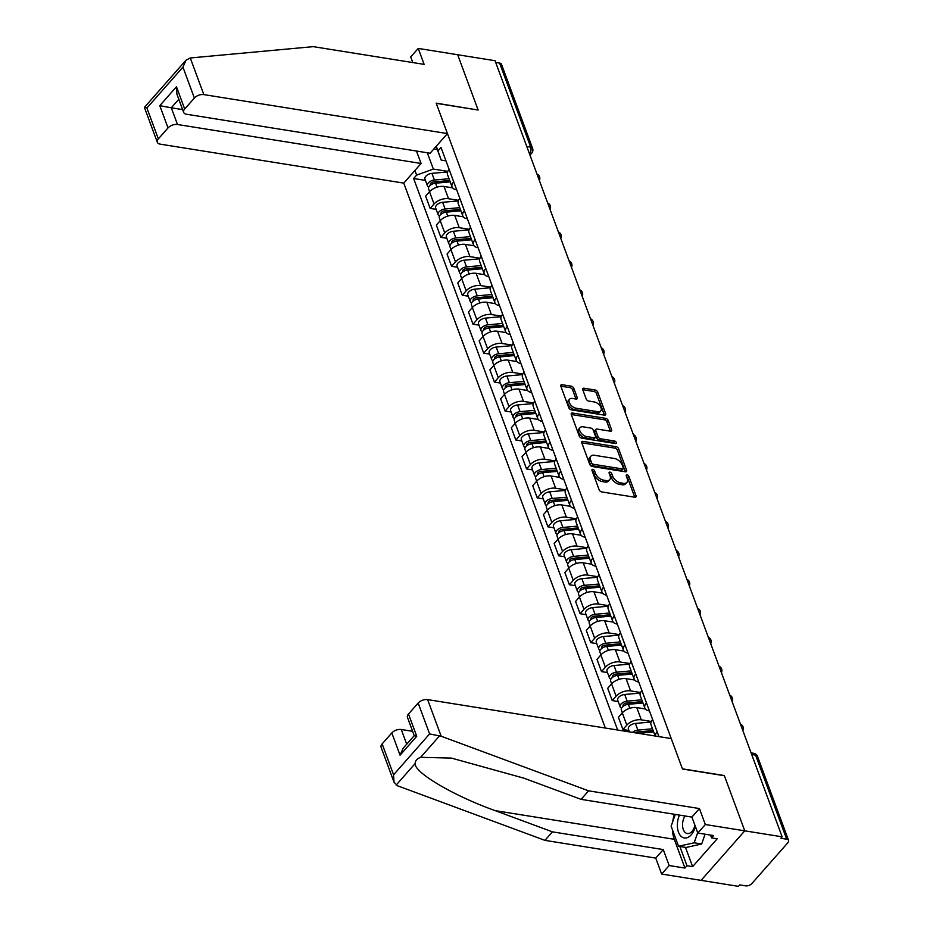 <?xml version="1.0" encoding="UTF-8"?>
<svg xmlns="http://www.w3.org/2000/svg" width="933" height="933" viewBox="0 0 933 933"><rect width="100%" height="100%" fill="white"/><g stroke="black" fill="none" stroke-linecap="round" stroke-linejoin="round"><path stroke-width="1.4" d="M592.805 469.369A1.633 0.956 41.4 0 0 592.058 469.567A1.633 0.956 41.4 0 0 591.989 470.442L599.149 489.802A2.333 1.353 41.4 0 0 601.657 491.913L634.848 497.219A2.333 1.353 41.4 0 0 635.921 496.939A2.333 1.353 41.4 0 0 636.014 495.691L628.854 476.343A1.633 0.956 41.4 0 0 627.093 474.862A1.633 0.956 41.4 0 0 626.346 475.06A1.633 0.956 41.4 0 0 626.276 475.923L627.198 478.431A7.441 4.35 41.4 0 1 626.894 482.408A7.441 4.35 41.4 0 1 623.454 483.317L620.69 482.874A7.441 4.35 41.4 0 1 612.643 476.098L611.71 473.602A1.633 0.956 41.4 0 0 609.949 472.121A1.633 0.956 41.4 0 0 609.202 472.32A1.633 0.956 41.4 0 0 609.132 473.183L610.054 475.69A7.441 4.35 41.4 0 1 609.739 479.667A7.441 4.35 41.4 0 1 606.31 480.577L603.546 480.133A7.441 4.35 41.4 0 1 595.487 473.358L594.566 470.85A1.633 0.956 41.4 0 0 592.805 469.369M573.83 388.315A2.333 1.353 41.4 0 0 571.323 386.204L562.004 384.711A2.333 1.353 41.4 0 0 560.931 384.991A2.333 1.353 41.4 0 0 560.838 386.239L568.792 407.733A2.333 1.353 41.4 0 0 571.311 409.844L604.491 415.162A2.333 1.353 41.4 0 0 605.564 414.87A2.333 1.353 41.4 0 0 605.657 413.634L597.715 392.14A2.333 1.353 41.4 0 0 595.196 390.017L583.941 388.221A2.333 1.353 41.4 0 0 582.868 388.501A2.333 1.353 41.4 0 0 582.775 389.749L586.181 398.951A2.333 1.353 41.4 0 0 588.7 401.062L594.274 401.96A6.228 3.627 41.4 0 1 600.012 405.785A6.228 3.627 41.4 0 1 600.747 410.94A6.228 3.627 41.4 0 1 597.878 411.698L576.034 408.211A6.228 3.627 41.4 0 1 570.296 404.374A6.228 3.627 41.4 0 1 569.562 399.219A6.228 3.627 41.4 0 1 572.43 398.461L576.069 399.044A2.333 1.353 41.4 0 0 577.142 398.764A2.333 1.353 41.4 0 0 577.235 397.516L573.83 388.315L572.559 389.761A2.333 1.353 41.4 0 0 570.04 387.65L560.815 386.169M394.006 782.157L381.107 747.275A7.114 3.919 -20.3 0 1 382.145 743.904L393.574 774.798L394.006 782.157L397.505 785.773L544.93 840.365L655.747 858.103L661.66 874.058L701.103 880.367L744.767 830.837L724.311 775.533L682.42 768.827L436.247 103.33L478.128 110.036L457.671 54.732L495.05 60.715L782.146 836.819L780.874 838.266L786.694 839.199L755.59 755.124A4.747 2.834 -80.9 0 0 753.794 753.328L751.1 752.896M751.695 754.505L755.59 755.124A4.747 2.612 159.7 0 1 757.491 756.371L788.595 840.435A4.747 2.612 159.7 0 1 787.907 842.686L751.87 883.551A4.747 2.612 159.7 0 1 745.572 885.837L739.752 884.904L738.47 886.35L701.103 880.367L744.767 830.837L782.146 836.819M582.962 441.367A2.333 1.353 41.4 0 0 581.889 441.647A2.333 1.353 41.4 0 0 581.795 442.895L589.749 464.389A2.333 1.353 41.4 0 0 592.257 466.5L625.448 471.806A2.333 1.353 41.4 0 0 626.521 471.527A2.333 1.353 41.4 0 0 626.614 470.279L618.661 448.785A2.333 1.353 41.4 0 0 616.153 446.674L582.962 441.367L581.749 442.743M579.265 436.061L571.311 414.567A2.333 1.353 41.4 0 1 571.416 413.319A2.333 1.353 41.4 0 1 572.489 413.039L605.669 418.346A2.333 1.353 41.4 0 1 608.188 420.468L611.593 429.658A2.333 1.353 41.4 0 1 611.488 430.906A2.333 1.353 41.4 0 1 610.415 431.186L596.957 429.04A2.333 1.353 41.4 0 0 595.895 429.32A2.333 1.353 41.4 0 0 595.79 430.556L598.053 436.667A2.333 1.353 41.4 0 0 600.572 438.778L614.579 441.017A1.633 0.956 41.4 0 1 616.083 442.02A1.633 0.956 41.4 0 1 616.27 443.373A1.633 0.956 41.4 0 1 615.523 443.572L581.784 438.172A2.333 1.353 41.4 0 1 579.265 436.061M177.48 124.497A7.114 3.919 159.7 0 0 168.022 127.926L159.788 105.662L171.299 107.796L177.48 124.497L421.086 163.473L403.767 183.113L605.342 728.043M495.703 62.464L499.598 63.082A4.747 2.612 -20.3 0 1 501.499 64.33L532.603 148.405A4.747 2.612 159.7 0 0 530.702 147.157L499.598 63.082M788.595 840.435A4.747 2.612 159.7 0 0 786.694 839.199M655.339 736.044A10.904 6.006 -20.3 0 1 657.135 731.822L657.159 731.787M652.622 719.541L652.599 719.565A10.904 6.006 159.7 0 0 651.012 724.731L655.188 736.009M649.438 710.934L649.205 710.888A10.904 6.006 -20.3 0 1 644.831 708.03A10.904 6.006 -20.3 0 1 646.417 702.864L646.441 702.841M628.912 730.469L622.929 729.513L626.813 725.104A10.904 6.006 -20.3 0 1 641.309 719.844L651.327 721.442M646.417 702.864L641.892 690.618A10.904 6.006 159.7 0 0 640.306 695.785L644.831 708.03M645.368 708.975L636.784 707.599A10.904 6.006 159.7 0 0 622.288 712.859L618.404 717.267L622.929 729.513M638.732 681.976L638.499 681.941A10.904 6.006 -20.3 0 1 634.125 679.084A10.904 6.006 -20.3 0 1 635.711 673.918L631.186 661.672A10.904 6.006 159.7 0 0 629.588 666.838L634.125 679.084M618.206 701.523L612.223 700.555L616.107 696.158A10.904 6.006 -20.3 0 1 630.603 690.898L640.609 692.496M634.65 680.017L626.066 678.653A10.904 6.006 159.7 0 0 611.57 683.912L607.698 688.309L612.223 700.555M628.014 653.03L627.781 652.995A10.904 6.006 -20.3 0 1 623.419 650.126A10.904 6.006 -20.3 0 1 625.005 644.971L625.028 644.936M607.488 672.565L601.517 671.608L605.4 667.2A10.904 6.006 -20.3 0 1 619.897 661.94L629.903 663.55M620.492 632.691L620.468 632.714A10.904 6.006 159.7 0 0 618.882 637.88L623.419 650.126M623.944 651.071L615.36 649.695A10.904 6.006 159.7 0 0 600.864 654.954L596.98 659.363L601.517 671.608M617.308 624.072L617.075 624.037A10.904 6.006 -20.3 0 1 612.701 621.18A10.904 6.006 -20.3 0 1 614.287 616.013L614.322 615.99M596.782 643.618L590.799 642.662L594.683 638.254A10.904 6.006 -20.3 0 1 609.179 632.994L619.197 634.592M614.287 616.013L609.762 603.768A10.904 6.006 159.7 0 0 608.176 608.934L612.701 621.18M613.238 622.113L604.654 620.748A10.904 6.006 159.7 0 0 590.157 626.008L586.274 630.405L590.799 642.662M606.602 595.126L606.368 595.091A10.904 6.006 -20.3 0 1 601.995 592.233A10.904 6.006 -20.3 0 1 603.581 587.067L603.604 587.032M586.076 614.66L580.093 613.704L583.976 609.307A10.904 6.006 -20.3 0 1 598.473 604.048L608.491 605.645M599.079 574.786L599.056 574.821A10.904 6.006 159.7 0 0 597.47 579.976L601.995 592.233M602.531 593.166L593.948 591.79A10.904 6.006 159.7 0 0 579.451 597.05L575.568 601.458L580.093 613.704M595.895 566.179L595.662 566.133A10.904 6.006 -20.3 0 1 591.289 563.275A10.904 6.006 -20.3 0 1 592.875 558.109L592.898 558.086M575.369 585.714L569.387 584.758L573.27 580.349A10.904 6.006 -20.3 0 1 587.767 575.09L597.773 576.699M588.373 545.84L588.338 545.863A10.904 6.006 159.7 0 0 586.752 551.03L591.289 563.275M591.814 564.22L583.23 562.844A10.904 6.006 159.7 0 0 568.733 568.104L564.85 572.512L569.387 584.758M585.178 537.221L584.944 537.186A10.904 6.006 -20.3 0 1 580.583 534.329A10.904 6.006 -20.3 0 1 582.169 529.163L582.192 529.139M564.652 556.768L558.68 555.811L562.564 551.403A10.904 6.006 -20.3 0 1 577.061 546.143L587.067 547.741M577.655 516.882L577.632 516.917A10.904 6.006 159.7 0 0 576.046 522.083L580.583 534.329M581.107 535.262L572.524 533.898A10.904 6.006 159.7 0 0 558.027 539.157L554.144 543.554L558.68 555.811M574.471 508.275L574.238 508.24A10.904 6.006 -20.3 0 1 569.865 505.383A10.904 6.006 -20.3 0 1 571.451 500.216L566.926 487.959A10.904 6.006 159.7 0 0 565.34 493.125L569.865 505.383M553.945 527.81L547.963 526.853L551.846 522.445A10.904 6.006 -20.3 0 1 566.343 517.185L576.361 518.795M570.401 506.316L561.818 504.94A10.904 6.006 159.7 0 0 547.321 510.199L543.438 514.608L547.963 526.853M563.765 479.329L563.532 479.282A10.904 6.006 -20.3 0 1 559.159 476.425A10.904 6.006 -20.3 0 1 560.745 471.258L560.768 471.235M543.239 498.863L537.256 497.907L541.14 493.499A10.904 6.006 -20.3 0 1 555.636 488.239L565.655 489.837M556.243 458.989L556.22 459.013A10.904 6.006 159.7 0 0 554.634 464.179L559.159 476.425M559.695 477.369L551.111 475.993A10.904 6.006 159.7 0 0 536.615 481.253L532.731 485.661L537.256 497.907M553.059 450.371L552.826 450.336A10.904 6.006 -20.3 0 1 548.452 447.478A10.904 6.006 -20.3 0 1 550.038 442.312L545.502 430.066A10.904 6.006 159.7 0 0 543.916 435.233L548.452 447.478M532.533 469.905L526.55 468.949L530.434 464.552A10.904 6.006 -20.3 0 1 544.93 459.293L554.937 460.89M548.977 448.411L540.394 447.035A10.904 6.006 159.7 0 0 525.897 452.295L522.014 456.704L526.55 468.949M542.341 421.424L542.108 421.389A10.904 6.006 -20.3 0 1 537.746 418.52A10.904 6.006 -20.3 0 1 539.332 413.354L539.356 413.331M521.815 440.959L515.844 440.003L519.728 435.594A10.904 6.006 -20.3 0 1 534.224 430.335L544.231 431.944M534.819 401.085L534.796 401.108A10.904 6.006 159.7 0 0 533.209 406.275L537.746 418.52M538.271 419.465L529.687 418.089A10.904 6.006 159.7 0 0 515.191 423.349L511.307 427.757L515.844 440.003M531.635 392.466L531.402 392.431A10.904 6.006 -20.3 0 1 527.028 389.574A10.904 6.006 -20.3 0 1 528.614 384.408L528.638 384.384M511.109 412.013L505.126 411.056L509.01 406.648A10.904 6.006 -20.3 0 1 523.506 401.388L533.524 402.986M528.614 384.408L524.089 372.162A10.904 6.006 159.7 0 0 522.503 377.329L527.028 389.574M527.565 390.507L518.981 389.143A10.904 6.006 159.7 0 0 504.485 394.402L500.601 398.799L505.126 411.056M520.929 363.52L520.696 363.485A10.904 6.006 -20.3 0 1 516.322 360.628A10.904 6.006 -20.3 0 1 517.908 355.461L517.932 355.426M500.403 383.055L494.42 382.098L498.304 377.702A10.904 6.006 -20.3 0 1 512.8 372.43L522.807 374.04M513.407 343.181L513.383 343.204A10.904 6.006 159.7 0 0 511.797 348.371L516.322 360.628M516.859 361.561L508.275 360.185A10.904 6.006 159.7 0 0 493.779 365.444L489.895 369.853L494.42 382.098M510.223 334.574L509.989 334.527A10.904 6.006 -20.3 0 1 505.616 331.67A10.904 6.006 -20.3 0 1 507.202 326.503L502.665 314.258A10.904 6.006 159.7 0 0 501.079 319.424L505.616 331.67M489.697 354.108L483.714 353.152L487.597 348.744A10.904 6.006 -20.3 0 1 502.094 343.484L512.1 345.082M506.141 332.614L497.557 331.238A10.904 6.006 159.7 0 0 483.061 336.498L479.177 340.907L483.714 353.152M499.505 305.616L499.272 305.581A10.904 6.006 -20.3 0 1 494.898 302.724A10.904 6.006 -20.3 0 1 496.496 297.557L496.519 297.534M478.979 325.151L473.008 324.194L476.891 319.797A10.904 6.006 -20.3 0 1 491.388 314.538L501.394 316.135M491.983 285.276L491.959 285.311A10.904 6.006 159.7 0 0 490.373 290.478L494.898 302.724M495.435 303.657L486.851 302.28A10.904 6.006 159.7 0 0 472.355 307.552L468.471 311.949L473.008 324.194M488.799 276.669L488.565 276.635A10.904 6.006 -20.3 0 1 484.192 273.766A10.904 6.006 -20.3 0 1 485.778 268.599L481.253 256.353A10.904 6.006 159.7 0 0 479.667 261.52L484.192 273.766M468.273 296.204L462.29 295.248L466.173 290.839A10.904 6.006 -20.3 0 1 480.67 285.58L490.688 287.189M484.728 274.71L476.145 273.334A10.904 6.006 159.7 0 0 461.648 278.594L457.765 283.002L462.29 295.248M478.093 247.712L477.859 247.677A10.904 6.006 -20.3 0 1 473.486 244.819A10.904 6.006 -20.3 0 1 475.072 239.653L475.095 239.629M457.567 267.258L451.584 266.302L455.467 261.893A10.904 6.006 -20.3 0 1 469.964 256.633L479.97 258.231M470.57 227.384L470.547 227.407A10.904 6.006 159.7 0 0 468.949 232.574L473.486 244.819M474.011 245.752L465.427 244.388A10.904 6.006 159.7 0 0 450.942 249.647L447.059 254.044L451.584 266.302M467.375 218.765L467.153 218.73A10.904 6.006 -20.3 0 1 462.78 215.873A10.904 6.006 -20.3 0 1 464.366 210.706L464.389 210.671M446.849 238.3L440.877 237.344L444.761 232.947A10.904 6.006 -20.3 0 1 459.258 227.687L469.264 229.285M464.366 210.706L459.829 198.449A10.904 6.006 159.7 0 0 458.243 203.616L462.78 215.873M463.304 216.806L454.721 215.43A10.904 6.006 159.7 0 0 440.224 220.689L436.341 225.098L440.877 237.344M456.669 189.819L456.435 189.772A10.904 6.006 -20.3 0 1 452.062 186.915A10.904 6.006 -20.3 0 1 453.66 181.748L453.683 181.725M436.143 209.354L430.171 208.397L434.043 203.989A10.904 6.006 -20.3 0 1 448.54 198.729L458.558 200.327M449.146 169.479L449.123 169.503A10.904 6.006 159.7 0 0 447.537 174.669L452.062 186.915M452.598 187.86L444.015 186.483A10.904 6.006 159.7 0 0 429.518 191.743L425.635 196.152L430.171 208.397M427.302 152.767L433.332 169.06L416.631 175.124L413.634 178.518L617.634 730.003M416.631 175.124L414.905 170.482M436.294 146.224L441.216 160.103L436.143 146.388M658.943 736.615L441.006 147.461L438.009 150.854M437.344 149.618L433.798 149.058M445.962 160.861L441.216 160.103M433.332 169.06L447.852 171.38M425.436 180.407L413.634 178.518M592.222 471.083A1.633 0.956 41.4 0 1 593.295 472.296L594.216 474.804A7.441 4.35 41.4 0 0 602.275 481.58L603.546 480.133M609.739 479.667L608.468 481.113A7.441 4.35 41.4 0 1 605.039 482.023L602.275 481.58M626.894 482.408L625.611 483.854A7.441 4.35 41.4 0 1 622.183 484.763L619.419 484.32A7.441 4.35 41.4 0 1 611.36 477.544L610.439 475.037A1.633 0.956 41.4 0 0 609.366 473.824M634.767 497.207A2.333 1.353 41.4 0 0 634.743 497.137L627.582 477.789A1.633 0.956 41.4 0 0 626.51 476.565M625.367 471.795A2.333 1.353 41.4 0 0 625.343 471.725L617.389 450.231A2.333 1.353 41.4 0 0 614.87 448.12L581.772 442.825M591.58 462.791A1.633 0.956 41.4 0 0 593.341 464.272L622.474 468.937A1.633 0.956 41.4 0 0 623.221 468.739A1.633 0.956 41.4 0 0 623.291 467.865L622.323 465.229A7.441 4.35 41.4 0 0 614.264 458.453L594.356 455.269A7.441 4.35 41.4 0 0 590.916 456.167A7.441 4.35 41.4 0 0 590.612 460.156L591.58 462.791L590.309 464.237A1.633 0.956 41.4 0 0 592.07 465.719L593.341 464.272M623.221 468.739L621.949 470.185A1.633 0.956 41.4 0 1 621.203 470.384L592.07 465.719M590.916 456.167L589.644 457.613A7.441 4.35 41.4 0 0 589.329 461.602L590.612 460.156M590.309 464.237L589.329 461.602M571.288 414.497L604.397 419.792L605.669 418.346M610.345 431.174A2.333 1.353 41.4 0 0 610.322 431.104L606.916 421.903A2.333 1.353 41.4 0 0 604.397 419.792M595.895 429.32L594.613 430.766A2.333 1.353 41.4 0 0 594.519 432.002L596.782 438.113A2.333 1.353 41.4 0 0 599.289 440.224L613.308 442.464L614.579 441.017M614.8 443.455A1.633 0.956 41.4 0 0 613.308 442.464M582.997 426.801A6.228 3.627 41.4 0 0 580.128 427.559A6.228 3.627 41.4 0 0 580.862 432.714A6.228 3.627 41.4 0 0 586.6 436.551L594.298 437.775A2.333 1.353 41.4 0 0 595.371 437.495A2.333 1.353 41.4 0 0 595.464 436.247L593.213 430.148A2.333 1.353 41.4 0 0 590.694 428.037L582.997 426.801M580.128 427.559L578.857 429.005A6.228 3.627 41.4 0 0 579.591 434.16A6.228 3.627 41.4 0 0 585.329 437.985L586.6 436.551M595.371 437.495L594.099 438.942A2.333 1.353 41.4 0 1 593.026 439.221L585.329 437.985M575.988 399.032A2.333 1.353 41.4 0 0 575.964 398.962L572.559 389.761M569.562 399.219L568.29 400.665A6.228 3.627 41.4 0 0 569.013 405.82A6.228 3.627 41.4 0 0 574.763 409.645L576.034 408.211M600.747 410.94L599.476 412.386A6.228 3.627 41.4 0 1 596.607 413.144L574.763 409.645M604.409 415.15A2.333 1.353 41.4 0 0 604.386 415.08L596.432 393.586A2.333 1.353 41.4 0 0 593.913 391.463L582.752 389.679M653.17 730.551L637.134 732.008A2.846 1.563 159.7 0 0 634.941 732.778M652.505 728.778L637.88 730.107A5.925 3.265 159.7 0 0 632.411 732.37M651.082 722.002L635.408 723.425A5.925 3.265 159.7 0 0 628.422 729.14L629.437 731.892M652.587 732.032L646.884 731.122M653.671 731.938L639.047 733.268A5.925 3.265 159.7 0 0 638.452 733.338M642.452 701.604L626.428 703.062A2.846 1.563 159.7 0 0 623.069 705.803A2.846 1.563 159.7 0 0 623.349 706.188M641.799 699.832L627.174 701.161A5.925 3.265 159.7 0 0 620.177 706.864A5.925 3.265 159.7 0 0 621.565 708.147M640.376 693.056L624.702 694.479A5.925 3.265 159.7 0 0 617.704 700.182L620.177 706.864M641.881 703.085L636.178 702.176M642.965 702.981L628.341 704.31A5.925 3.265 159.7 0 0 621.343 710.025L622.369 712.765M441.181 736.242L429.6 733.933L418.171 703.039A7.114 3.919 -20.3 0 1 427.629 699.61L441.181 736.242L588.606 790.834L699.423 808.561L705.325 824.527L744.767 830.837L724.381 775.72L682.49 769.014L671.235 738.586L427.629 699.61M685.487 847.386L692.613 866.652L717.185 838.779L711.552 837.881L713.593 835.571L697.814 833.041L691.901 817.086L581.096 799.359L523.81 778.145L451.409 758.086L420.643 757.316C417.086 758.646 415.243 760.745 415.103 763.602C414.252 772.617 454.091 796.012 495.166 810.637L552.441 831.851L663.258 849.578L669.171 865.544L684.939 868.063L674.302 839.303A26.672 15.919 99.1 0 1 672.413 829.682M581.096 799.359L588.606 790.834M697.814 833.041L705.325 824.527M691.901 817.086L699.423 808.561M382.145 743.904L391.813 732.93A7.114 3.919 -20.3 0 1 401.272 729.501L406.706 744.196M412.608 731.309L401.272 729.501M692.613 866.652L686.98 865.754L684.939 868.063M661.66 874.058L669.171 865.544M655.747 858.103L663.258 849.578M544.93 840.365L552.441 831.851M408.491 714.013L416.736 736.277L400.059 755.194L403.161 748.208L414.229 735.67L407.464 717.384A7.114 3.919 -20.3 0 1 408.491 714.013L418.171 703.039M672.751 821.611A26.672 15.919 99.1 0 1 674.384 814.287M711.552 837.881L710.514 835.082M679.854 846.476L686.98 865.754M416.736 736.277C413.541 735.589 413.459 735.484 416.491 735.95M447.432 133.582L203.826 94.606A7.114 3.919 159.7 0 0 194.379 98.035L184.699 109.009A7.114 3.919 159.7 0 0 183.661 112.38A7.114 3.919 159.7 0 0 186.518 114.246L430.125 153.222L447.432 133.582L436.178 103.143L477.929 110.001M194.379 98.035L182.95 67.141L186.052 60.155L190.274 57.974L313.313 46.65L424.13 64.377L418.229 48.423L410.718 56.936L412.806 62.569M418.229 48.423L457.671 54.732L478.058 109.849M168.022 127.926L158.342 138.9A7.114 3.919 159.7 0 0 157.315 142.271A7.114 3.919 159.7 0 0 160.161 144.137L403.767 183.113M416.48 151.041L421.086 163.473M178.809 99.271L171.299 107.796L182.635 109.616M183.661 112.38L176.897 94.093L176.465 86.746L184.699 109.009M186.052 60.155L144.405 107.388L157.315 142.271M145.49 107.493L146.913 108.006L158.342 138.9M679.504 815.104A15.406 9.202 -80.9 0 0 679.481 834.277A15.406 9.202 -80.9 0 0 691.213 834.813A15.406 9.202 -80.9 0 0 695.365 826.44M685.044 815.99A10.555 6.298 -80.9 0 0 682.653 826.825A10.555 6.298 -80.9 0 0 687.306 833.519A10.555 6.298 -80.9 0 0 692.029 831.361A10.555 6.298 -80.9 0 0 694.945 825.308M705.08 834.207L701.674 843.992L686.058 847.479L678.548 846.266L671.142 826.23L675.259 814.427M697.674 832.691L694.164 842.791L678.548 846.266M701.674 843.992L694.164 842.791M631.746 672.658L615.722 674.104A2.846 1.563 159.7 0 0 612.363 676.845A2.846 1.563 159.7 0 0 612.643 677.241M631.093 670.885L616.456 672.203A5.925 3.265 159.7 0 0 609.471 677.918A5.925 3.265 159.7 0 0 610.847 679.201M629.67 664.109L613.996 665.521A5.925 3.265 159.7 0 0 606.998 671.235L609.471 677.918M631.163 674.139L625.472 673.218M632.259 674.034L617.634 675.364A5.925 3.265 159.7 0 0 610.637 681.067L611.651 683.819M621.04 643.7L605.004 645.158A2.846 1.563 159.7 0 0 601.657 647.899A2.846 1.563 159.7 0 0 601.937 648.283M620.375 641.927L605.75 643.257A5.925 3.265 159.7 0 0 598.764 648.971A5.925 3.265 159.7 0 0 600.141 650.254M618.964 635.151L603.278 636.574A5.925 3.265 159.7 0 0 596.292 642.289L598.764 648.971M620.457 645.181L614.754 644.271M621.553 645.088L606.916 646.406A5.925 3.265 159.7 0 0 599.931 652.12L600.945 654.873M610.322 614.754L594.298 616.2A2.846 1.563 159.7 0 0 590.939 618.941A2.846 1.563 159.7 0 0 591.219 619.337M609.669 612.981L595.044 614.311A5.925 3.265 159.7 0 0 588.058 620.013A5.925 3.265 159.7 0 0 589.434 621.296M608.246 606.205L592.572 607.628A5.925 3.265 159.7 0 0 585.586 613.331L588.058 620.013M609.75 616.235L604.048 615.325M610.835 616.13L596.21 617.459A5.925 3.265 159.7 0 0 589.224 623.174L590.239 625.915M599.616 585.796L583.591 587.254A2.846 1.563 159.7 0 0 580.233 589.994A2.846 1.563 159.7 0 0 580.513 590.391M598.963 584.023L584.338 585.353A5.925 3.265 159.7 0 0 577.34 591.067A5.925 3.265 159.7 0 0 578.728 592.35M597.54 577.247L581.865 578.67A5.925 3.265 159.7 0 0 574.868 584.385L577.34 591.067M599.033 587.277L593.341 586.367M600.129 587.184L585.504 588.513A5.925 3.265 159.7 0 0 578.507 594.216L579.533 596.968M588.91 556.849L572.885 558.307A2.846 1.563 159.7 0 0 569.527 561.048A2.846 1.563 159.7 0 0 569.806 561.433M588.256 555.077L573.62 556.406A5.925 3.265 159.7 0 0 566.634 562.109A5.925 3.265 159.7 0 0 568.01 563.392M586.834 548.301L571.159 549.724A5.925 3.265 159.7 0 0 564.162 555.427L566.634 562.109M588.326 558.331L582.635 557.421M589.423 558.237L574.786 559.555A5.925 3.265 159.7 0 0 567.8 565.27L568.815 568.01M578.203 527.903L562.167 529.349A2.846 1.563 159.7 0 0 558.82 532.09A2.846 1.563 159.7 0 0 559.1 532.486M577.539 526.13L562.914 527.448A5.925 3.265 159.7 0 0 555.928 533.163A5.925 3.265 159.7 0 0 557.304 534.446M576.128 519.354L560.441 520.777A5.925 3.265 159.7 0 0 553.456 526.48L555.928 533.163M577.62 529.384L571.917 528.463M578.705 529.279L564.08 530.609A5.925 3.265 159.7 0 0 557.094 536.312L558.109 539.064M567.486 498.945L551.461 500.403A2.846 1.563 159.7 0 0 548.103 503.144A2.846 1.563 159.7 0 0 548.382 503.528M566.832 497.172L552.208 498.502A5.925 3.265 159.7 0 0 545.222 504.217A5.925 3.265 159.7 0 0 546.598 505.499M565.41 490.396L549.735 491.819A5.925 3.265 159.7 0 0 542.749 497.534L545.222 504.217M566.914 500.426L561.211 499.517M567.999 500.333L553.374 501.651A5.925 3.265 159.7 0 0 546.388 507.365L547.403 510.118M556.779 469.999L540.755 471.457A2.846 1.563 159.7 0 0 537.396 474.197A2.846 1.563 159.7 0 0 537.676 474.582M556.126 468.226L541.502 469.556A5.925 3.265 159.7 0 0 534.504 475.259A5.925 3.265 159.7 0 0 535.88 476.541M554.703 461.45L539.029 462.873A5.925 3.265 159.7 0 0 532.032 468.576L534.504 475.259M556.196 471.48L550.505 470.57M557.293 471.375L542.668 472.704A5.925 3.265 159.7 0 0 535.67 478.419L536.685 481.16M546.073 441.041L530.049 442.499A2.846 1.563 159.7 0 0 526.69 445.239A2.846 1.563 159.7 0 0 526.97 445.636M545.42 439.268L530.784 440.598A5.925 3.265 159.7 0 0 523.798 446.312A5.925 3.265 159.7 0 0 525.174 447.595M543.997 432.492L528.311 433.915A5.925 3.265 159.7 0 0 521.325 439.63L523.798 446.312M545.49 442.522L539.799 441.612M546.586 442.429L531.95 443.758A5.925 3.265 159.7 0 0 524.964 449.461L525.979 452.213M535.367 412.094L519.331 413.552A2.846 1.563 159.7 0 0 515.984 416.293A2.846 1.563 159.7 0 0 516.264 416.678M534.702 410.322L520.078 411.651A5.925 3.265 159.7 0 0 513.092 417.354A5.925 3.265 159.7 0 0 514.468 418.637M533.291 403.546L517.605 404.969A5.925 3.265 159.7 0 0 510.619 410.683L513.092 417.354M534.784 413.576L529.081 412.666M535.869 413.482L521.244 414.8A5.925 3.265 159.7 0 0 514.258 420.515L515.273 423.255M524.649 383.148L508.625 384.594A2.846 1.563 159.7 0 0 505.266 387.335A2.846 1.563 159.7 0 0 505.546 387.731M523.996 381.375L509.371 382.693A5.925 3.265 159.7 0 0 502.374 388.408A5.925 3.265 159.7 0 0 503.762 389.691M522.573 374.599L506.899 376.022A5.925 3.265 159.7 0 0 499.913 381.725L502.374 388.408M524.078 384.629L518.375 383.72M525.162 384.524L510.538 385.854A5.925 3.265 159.7 0 0 503.552 391.568L504.566 394.309M513.943 354.19L497.919 355.648A2.846 1.563 159.7 0 0 494.56 358.389A2.846 1.563 159.7 0 0 494.84 358.773M513.29 352.417L498.665 353.747A5.925 3.265 159.7 0 0 491.668 359.462A5.925 3.265 159.7 0 0 493.044 360.744M511.867 345.642L496.193 347.064A5.925 3.265 159.7 0 0 489.195 352.779L491.668 359.462M513.36 355.671L507.669 354.762M514.456 355.578L499.831 356.907A5.925 3.265 159.7 0 0 492.834 362.61L493.849 365.363M503.237 325.244L487.201 326.702A2.846 1.563 159.7 0 0 483.854 329.442A2.846 1.563 159.7 0 0 484.134 329.827M502.584 323.471L487.947 324.801A5.925 3.265 159.7 0 0 480.962 330.504A5.925 3.265 159.7 0 0 482.338 331.786M501.161 316.695L485.475 318.118A5.925 3.265 159.7 0 0 478.489 323.821L480.962 330.504M502.654 326.725L496.962 325.815M503.75 326.62L489.114 327.95A5.925 3.265 159.7 0 0 482.128 333.664L483.142 336.405M492.531 296.297L476.495 297.744A2.846 1.563 159.7 0 0 473.148 300.484A2.846 1.563 159.7 0 0 473.428 300.881M491.866 294.525L477.241 295.843A5.925 3.265 159.7 0 0 470.255 301.557A5.925 3.265 159.7 0 0 471.631 302.84M490.443 287.737L474.769 289.16A5.925 3.265 159.7 0 0 467.783 294.875L470.255 301.557M491.948 297.779L486.245 296.857M493.032 297.674L478.407 299.003A5.925 3.265 159.7 0 0 471.422 304.706L472.436 307.458M481.813 267.339L465.789 268.797A2.846 1.563 159.7 0 0 462.43 271.538A2.846 1.563 159.7 0 0 462.71 271.923M481.16 265.567L466.535 266.896A5.925 3.265 159.7 0 0 459.537 272.599A5.925 3.265 159.7 0 0 460.925 273.894M479.737 258.791L464.063 260.214A5.925 3.265 159.7 0 0 457.077 265.928L459.537 272.599M481.241 268.821L475.538 267.911M482.326 268.727L467.701 270.045A5.925 3.265 159.7 0 0 460.704 275.76L461.73 278.5M471.107 238.393L455.082 239.839A2.846 1.563 159.7 0 0 451.724 242.58A2.846 1.563 159.7 0 0 452.004 242.977M470.454 236.62L455.829 237.938A5.925 3.265 159.7 0 0 448.831 243.653A5.925 3.265 159.7 0 0 450.207 244.936M469.031 229.845L453.356 231.267A5.925 3.265 159.7 0 0 446.359 236.97L448.831 243.653M470.524 239.874L464.832 238.965M471.62 239.769L456.995 241.099A5.925 3.265 159.7 0 0 449.998 246.813L451.012 249.554M460.401 209.435L444.365 210.893A2.846 1.563 159.7 0 0 441.017 213.634A2.846 1.563 159.7 0 0 441.297 214.019M459.747 207.662L445.111 208.992A5.925 3.265 159.7 0 0 438.125 214.707A5.925 3.265 159.7 0 0 439.501 215.989M458.325 200.887L442.639 202.309A5.925 3.265 159.7 0 0 435.653 208.024L438.125 214.707M459.817 210.916L454.126 210.007M460.914 210.823L446.277 212.153A5.925 3.265 159.7 0 0 439.291 217.856L440.306 220.608M449.694 180.489L433.658 181.947A2.846 1.563 159.7 0 0 430.3 184.687A2.846 1.563 159.7 0 0 430.579 185.072M449.03 178.716L434.405 180.046A5.925 3.265 159.7 0 0 427.419 185.749A5.925 3.265 159.7 0 0 428.795 187.032M447.607 171.94L431.932 173.363A5.925 3.265 159.7 0 0 424.947 179.066L427.419 185.749M449.111 181.97L443.408 181.06M450.196 181.865L435.571 183.195A5.925 3.265 159.7 0 0 428.585 188.909L429.6 191.65M529.489 153.805L529.524 153.758A4.747 2.834 -80.9 0 0 530.702 147.157L526.795 146.528M529.466 153.747L529.524 153.758A4.747 2.764 -138.6 0 0 531.705 153.175A4.747 4.747 0 0 0 532.603 148.405M440.224 220.689L444.761 232.947M450.942 249.647L455.467 261.893M461.648 278.594L466.173 290.839M472.355 307.552L476.891 319.797M483.061 336.498L487.597 348.744M493.779 365.444L498.304 377.702M504.485 394.402L509.01 406.648M515.191 423.349L519.728 435.594M525.897 452.295L530.434 464.552M536.615 481.253L541.14 493.499M547.321 510.199L551.846 522.445M558.027 539.157L562.564 551.403M568.733 568.104L573.27 580.349M579.451 597.05L583.976 609.307M590.157 626.008L594.683 638.254M600.864 654.954L605.4 667.2M611.57 683.912L616.107 696.158M622.288 712.859L626.813 725.104M429.518 191.743L434.043 203.989M444.015 186.483L448.54 198.729M454.721 215.43L459.258 227.687M465.427 244.388L469.964 256.633M470.547 227.407L475.072 239.653M476.145 273.334L480.67 285.58M486.851 302.28L491.388 314.538M491.959 285.311L496.496 297.557M497.557 331.238L502.094 343.484M508.275 360.185L512.8 372.43M513.383 343.204L517.908 355.461M518.981 389.143L523.506 401.388M529.687 418.089L534.224 430.335M534.796 401.108L539.332 413.354M540.394 447.035L544.93 459.293M551.111 475.993L555.636 488.239M556.22 459.013L560.745 471.258M561.818 504.94L566.343 517.185M572.524 533.898L577.061 546.143M577.632 516.917L582.169 529.163M583.23 562.844L587.767 575.09M588.338 545.863L592.875 558.109M593.948 591.79L598.473 604.048M599.056 574.821L603.581 587.067M604.654 620.748L609.179 632.994M615.36 649.695L619.897 661.94M620.468 632.714L625.005 644.971M626.066 678.653L630.603 690.898M636.784 707.599L641.309 719.844M652.599 719.565L657.135 731.822M449.123 169.503L453.66 181.748M741.408 726.69A4.747 2.834 -80.9 0 0 740.662 724.673M730.691 697.744A4.747 2.834 -80.9 0 0 729.944 695.715M719.984 668.786A4.747 2.834 -80.9 0 0 719.238 666.768M709.278 639.84A4.747 2.834 -80.9 0 0 708.532 637.822M698.572 610.893A4.747 2.834 -80.9 0 0 697.826 608.864M687.854 581.935A4.747 2.834 -80.9 0 0 687.108 579.918M677.148 552.989A4.747 2.834 -80.9 0 0 676.402 550.971M666.442 524.031A4.747 2.834 -80.9 0 0 665.695 522.014M655.736 495.085A4.747 2.834 -80.9 0 0 654.989 493.067M645.018 466.138A4.747 2.834 -80.9 0 0 644.271 464.109M634.312 437.18A4.747 2.834 -80.9 0 0 633.565 435.163M623.606 408.234A4.747 2.834 -80.9 0 0 622.859 406.217M612.899 379.276A4.747 2.834 -80.9 0 0 612.141 377.259M602.182 350.33A4.747 2.834 -80.9 0 0 601.435 348.312M591.475 321.384A4.747 2.834 -80.9 0 0 590.729 319.354M580.769 292.426A4.747 2.834 -80.9 0 0 580.023 290.408M570.063 263.479A4.747 2.834 -80.9 0 0 569.305 261.462M559.345 234.533A4.747 2.834 -80.9 0 0 558.599 232.504M548.639 205.575A4.747 2.834 -80.9 0 0 547.893 203.557M537.933 176.629A4.747 2.834 -80.9 0 0 537.186 174.599M594.216 474.804L595.487 473.358M605.039 482.023L606.31 480.577M610.439 475.037L611.71 473.602M611.36 477.544L612.643 476.098M619.419 484.32L620.69 482.874M622.183 484.763L623.454 483.317M627.582 477.789L628.854 476.343M634.743 497.137L636.014 495.691M593.295 472.296L594.566 470.85M614.87 448.12L616.153 446.674M617.389 450.231L618.661 448.785M625.343 471.725L626.614 470.279M621.203 470.384L622.474 468.937M571.264 414.415L572.489 413.039M606.916 421.903L608.188 420.468M610.322 431.104L611.593 429.658M594.519 432.002L595.79 430.556M596.782 438.113L598.053 436.667M599.289 440.224L600.572 438.778M593.026 439.221L594.298 437.775M575.964 398.962L577.235 397.516M596.607 413.144L597.878 411.698M582.728 389.597L583.941 388.221M593.913 391.463L595.196 390.017M596.432 393.586L597.715 392.14M604.386 415.08L605.657 413.634M560.791 386.087L562.004 384.711M570.04 387.65L571.323 386.204M637.88 730.107L635.408 723.425M623.932 705.791L623.454 704.485M627.174 701.161L624.702 694.479M629.81 708.275L628.341 704.31M439.595 735.822L420.643 757.316M415.103 763.602L396.152 785.096M393.574 774.798L429.6 733.933M400.059 755.194L391.813 732.93M674.302 839.303L495.166 810.637M182.95 67.141L146.913 108.006M159.788 105.662L176.465 86.746M190.274 57.974L203.826 94.606M613.226 676.845L612.748 675.539M616.456 672.203L613.996 665.521M619.092 679.329L617.634 675.364M602.52 647.899L602.03 646.592M605.75 643.257L603.278 636.574M608.386 650.383L606.916 646.406M591.802 618.941L591.324 617.634M595.044 614.311L592.572 607.628M597.68 621.425L596.21 617.459M581.096 589.994L580.618 588.688M584.338 585.353L581.865 578.67M586.974 592.478L585.504 588.513M570.39 561.048L569.911 559.73M573.62 556.406L571.159 549.724M576.256 563.52L574.786 559.555M559.683 532.09L559.194 530.784M562.914 527.448L560.441 520.777M565.55 534.574L564.08 530.609M548.966 503.144L548.487 501.837M552.208 498.502L549.735 491.819M554.843 505.628L553.374 501.651M538.259 474.186L537.781 472.879M541.502 469.556L539.029 462.873M544.137 476.67L542.668 472.704M527.553 445.239L527.063 443.933M530.784 440.598L528.311 433.915M533.419 447.723L531.95 443.758M516.847 416.293L516.357 414.987M520.078 411.651L517.605 404.969M522.713 418.765L521.244 414.8M506.129 387.335L505.651 386.029M509.371 382.693L506.899 376.022M512.007 389.819L510.538 385.854M495.423 358.389L494.945 357.082M498.665 353.747L496.193 347.064M501.289 360.873L499.831 356.907M484.717 329.431L484.227 328.124M487.947 324.801L485.475 318.118M490.583 331.915L489.114 327.95M474.011 300.484L473.521 299.178M477.241 295.843L474.769 289.16M479.877 302.968L478.407 299.003M463.293 271.538L462.815 270.232M466.535 266.896L464.063 260.214M469.171 274.022L467.701 270.045M452.587 242.58L452.108 241.274M455.829 237.938L453.356 231.267M458.453 245.064L456.995 241.099M441.88 213.634L441.391 212.327M445.111 208.992L442.639 202.309M447.747 216.118L446.277 212.153M431.174 184.676L430.684 183.369M434.405 180.046L431.932 173.363M437.041 187.16L435.571 183.195M742.831 730.551A4.747 4.747 0 0 0 740.452 724.101M732.125 701.604A4.747 4.747 0 0 0 729.734 695.155M721.419 672.658A4.747 4.747 0 0 0 719.028 666.197M710.701 643.7A4.747 4.747 0 0 0 708.322 637.251M699.995 614.754A4.747 4.747 0 0 0 697.616 608.293M689.289 585.807A4.747 4.747 0 0 0 686.898 579.346M678.583 556.849A4.747 4.747 0 0 0 676.192 550.4M667.865 527.903A4.747 4.747 0 0 0 665.486 521.442M657.159 498.945A4.747 4.747 0 0 0 654.768 492.496M646.452 469.999A4.747 4.747 0 0 0 644.062 463.549M635.746 441.052A4.747 4.747 0 0 0 633.355 434.591M625.028 412.094A4.747 4.747 0 0 0 622.649 405.645M614.322 383.148A4.747 4.747 0 0 0 611.931 376.687M603.616 354.19A4.747 4.747 0 0 0 601.225 347.741M592.91 325.244A4.747 4.747 0 0 0 590.519 318.794M582.192 296.297A4.747 4.747 0 0 0 579.813 289.836M571.486 267.339A4.747 4.747 0 0 0 569.095 260.89M560.78 238.393A4.747 4.747 0 0 0 558.389 231.932M550.073 209.435A4.747 4.747 0 0 0 547.683 202.986M539.356 180.489A4.747 4.747 0 0 0 536.976 174.039M531.705 153.175L529.979 155.135M757.491 756.371A4.747 4.747 0 0 0 753.794 753.328"/></g></svg>
